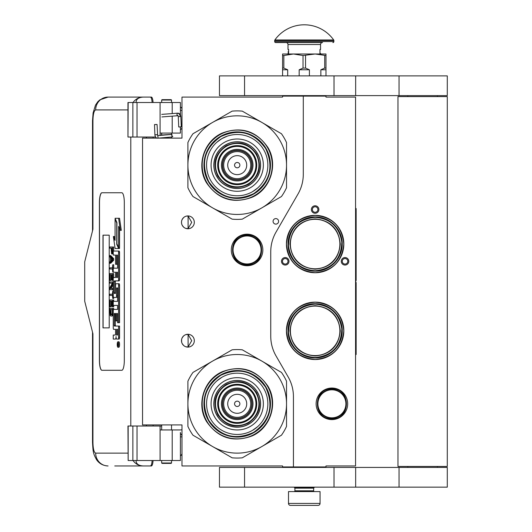 <?xml version="1.0" encoding="UTF-8"?>
<svg xmlns="http://www.w3.org/2000/svg" width="532" height="532" viewBox="0 0 532 532"><rect width="100%" height="100%" fill="white"/><g stroke="black" fill="none" stroke-linecap="round" stroke-linejoin="round"><path stroke-width="0.8" d="M315.13 269.192C299.855 267.702 291.47 259.317 289.98 244.042C291.47 228.767 299.855 220.381 315.13 218.891C330.405 220.381 338.791 228.767 340.281 244.042C338.791 259.317 330.405 267.702 315.13 269.192M315.13 268.8A24.758 24.758 90 0 1 290.372 244.042A24.758 24.758 90 0 1 315.13 219.29A24.758 24.758 -90 0 1 339.882 244.042A24.758 24.758 -90 0 1 315.13 268.8M315.13 355.981C299.855 354.492 291.47 346.106 289.98 330.831C291.47 315.556 299.855 307.177 315.13 305.681C330.405 307.177 338.791 315.556 340.281 330.831C338.791 346.106 330.405 354.492 315.13 355.981M315.13 355.589A24.758 24.758 90 0 1 290.372 330.831A24.758 24.758 90 0 1 315.13 306.08A24.758 24.758 -90 0 1 339.882 330.831A24.758 24.758 -90 0 1 315.13 355.589M303.293 96.106L282.585 96.106L282.585 97.09L181.984 97.09L181.984 138.12L142.536 138.12L142.536 424.922L181.984 424.922L181.984 465.952L282.585 465.952L282.585 466.936L293.431 466.936L293.431 396.633A39.448 39.448 0 0 0 288.145 376.909L276.035 355.928A39.448 39.448 0 0 1 270.748 336.204L270.748 251.809A39.448 39.448 0 0 1 276.035 232.085L298.006 194.02A39.448 39.448 0 0 0 303.293 174.297L303.293 96.106L325.976 96.106L325.976 97.09L355.562 97.09L355.562 465.952L325.976 465.952L325.976 466.936L293.431 466.936M275.842 224.118A2.76 2.76 0 0 0 278.602 221.359A2.76 2.76 0 0 0 275.842 218.599A2.76 2.76 0 0 0 273.076 221.359A2.76 2.76 0 0 0 275.842 224.118M194.313 340.693A6.411 6.411 0 0 0 187.902 334.282A6.411 6.411 0 0 0 181.492 340.693A6.411 6.411 0 0 0 187.902 347.103A6.411 6.411 0 0 0 194.313 340.693M194.313 222.343A6.411 6.411 0 0 0 187.902 215.932A6.411 6.411 0 0 0 181.492 222.343A6.411 6.411 0 0 0 187.902 228.753A6.411 6.411 0 0 0 194.313 222.343M247.074 234.18A15.78 15.78 0 0 1 262.855 249.96A15.78 15.78 0 0 1 247.074 265.741A15.78 15.78 0 0 1 231.294 249.96A15.78 15.78 0 0 1 247.074 234.18M185.874 346.778L188.089 346.99L188.089 334.402L185.874 334.615M182.516 337.222L182.024 338.133M181.645 342.076L181.585 339.589M181.665 339.21L182.084 338M182.835 336.769L183.653 335.898M184.225 335.446L184.584 335.213M186.818 334.375L187.47 334.302M188.089 334.289L187.716 334.289M183.573 335.971L182.15 337.86M182.05 338.073L181.718 339.01M181.685 342.269L182.044 343.306M182.17 343.572L183.646 345.487M186.852 347.017L187.404 347.09M187.716 347.103L188.089 347.103M181.891 342.921L181.718 342.389M182.017 343.24L182.509 344.164M184.624 346.206L184.976 346.399M182.516 218.871L181.964 219.929M181.492 222.343L181.645 223.726M181.665 220.86L182.084 219.65M182.835 218.419L183.653 217.541M184.225 217.096L184.584 216.863M186.818 216.025L187.47 215.945M188.089 215.939L187.716 215.939M183.573 217.615L182.15 219.51M182.05 219.723L181.718 220.66M181.685 223.919L182.044 224.956M182.17 225.222L183.646 227.137M186.852 228.667L187.404 228.733M187.716 228.753L188.089 228.753M181.891 224.571L181.718 224.038M182.017 224.89L182.509 225.814M184.624 227.856L184.976 228.048M185.874 228.428L188.089 228.64L191.713 222.343L188.089 216.052L186.592 216.072M188.089 228.64L188.089 216.052M348.267 263.174A3.751 3.751 0 0 1 343.147 264.55A3.751 3.751 0 0 1 341.777 259.43A3.751 3.751 0 0 1 346.897 258.053A3.751 3.751 0 0 1 348.267 263.174M281.987 263.174A3.751 3.751 0 0 1 283.363 258.053A3.751 3.751 0 0 1 288.477 259.43A3.751 3.751 0 0 1 287.107 264.55A3.751 3.751 0 0 1 281.987 263.174M315.13 205.778A3.751 3.751 0 0 1 318.874 209.522A3.751 3.751 0 0 1 315.13 213.272A3.751 3.751 0 0 1 311.38 209.522A3.751 3.751 0 0 1 315.13 205.778M315.13 359.532A28.701 28.701 0 0 0 343.832 330.831A28.701 28.701 0 0 0 315.13 302.129A28.701 28.701 0 0 0 286.429 330.831A28.701 28.701 0 0 0 315.13 359.532M315.13 272.743A28.701 28.701 0 0 0 343.832 244.042A28.701 28.701 0 0 0 315.13 215.34A28.701 28.701 0 0 0 286.429 244.042A28.701 28.701 0 0 0 315.13 272.743M331.895 388.034A15.78 15.78 0 0 1 347.675 403.815A15.78 15.78 0 0 1 331.895 419.595A15.78 15.78 0 0 1 316.114 403.815A15.78 15.78 0 0 1 331.895 388.034M306.858 356.666L302.628 354.904M300.307 353.547L301.425 354.239M303.958 355.549L304.703 355.868M312.477 357.823L308.646 357.172M308.247 357.065L307.463 356.846M323.383 218.206L327.632 219.975M330.199 221.492L328.829 220.634M326.302 219.33L325.557 219.004M317.784 217.049L321.694 217.728M322.013 217.807L323.004 218.087M188.089 346.99L191.713 340.693L188.089 334.402M342.635 259.922A2.76 2.76 0 0 0 343.645 263.692A2.76 2.76 0 0 0 347.416 262.682A2.76 2.76 0 0 0 346.405 258.911A2.76 2.76 0 0 0 342.635 259.922M287.626 259.922A2.76 2.76 0 0 0 283.855 258.911A2.76 2.76 0 0 0 282.844 262.682A2.76 2.76 0 0 0 286.615 263.692A2.76 2.76 0 0 0 287.626 259.922M315.13 212.288A2.76 2.76 0 0 0 317.89 209.522A2.76 2.76 0 0 0 315.13 206.762A2.76 2.76 0 0 0 312.37 209.522A2.76 2.76 0 0 0 315.13 212.288M315.13 303.712A27.125 27.125 0 0 0 288.005 330.831A27.125 27.125 0 0 0 315.13 357.956A27.125 27.125 0 0 0 342.249 330.831A27.125 27.125 0 0 0 315.13 303.712L309.597 304.284M315.13 216.923A27.125 27.125 0 0 1 342.249 244.042A27.125 27.125 0 0 1 315.13 271.167A27.125 27.125 0 0 1 288.005 244.042A27.125 27.125 0 0 1 315.13 216.923L309.597 217.488M247.074 264.357A14.397 14.397 0 0 1 232.677 249.96A14.397 14.397 0 0 1 247.074 235.563A14.397 14.397 0 0 1 261.478 249.96A14.397 14.397 0 0 1 247.074 264.357M247.074 263.965A14.005 14.005 0 0 0 261.079 249.96A14.005 14.005 0 0 0 247.074 235.955A14.005 14.005 0 0 0 233.069 249.96A14.005 14.005 0 0 0 247.074 263.965M331.895 417.82A14.005 14.005 0 0 0 345.9 403.815A14.005 14.005 0 0 0 331.895 389.81A14.005 14.005 0 0 0 317.89 403.815A14.005 14.005 0 0 0 331.895 417.82M315.13 304.105C298.04 305.967 289.155 315.483 288.464 332.66C290.851 347.921 299.735 356.221 315.13 357.557C332.214 355.702 341.105 346.186 341.797 329.009C339.409 313.747 330.518 305.441 315.13 304.105M315.13 270.768C332.214 268.913 341.105 259.397 341.797 242.22C339.409 226.958 330.518 218.652 315.13 217.315C298.04 219.171 289.155 228.694 288.464 245.864C290.851 261.132 299.735 269.431 315.13 270.768M331.895 418.212A14.397 14.397 0 0 0 346.292 403.815A14.397 14.397 0 0 0 331.895 389.417A14.397 14.397 0 0 0 317.498 403.815A14.397 14.397 0 0 0 331.895 418.212M315.13 302.203C332.513 303.905 342.056 313.448 343.758 330.831C342.056 348.221 332.513 357.763 315.13 359.459C297.74 357.763 288.198 348.221 286.502 330.831C288.198 313.448 297.74 303.905 315.13 302.203M320.663 357.384L315.13 357.956M320.663 270.595L315.13 271.167M315.13 272.67C297.74 270.974 288.198 261.431 286.502 244.042C288.198 226.652 297.74 217.116 315.13 215.413C332.513 217.116 342.056 226.652 343.758 244.042C342.056 261.431 332.513 270.974 315.13 272.67M294.908 488.143L313.647 488.143L313.647 490.803L294.908 490.803L294.908 488.143L294.415 487.644L314.139 487.644L314.139 487.152M294.415 487.644L294.415 487.152M313.647 488.143L314.139 487.644M294.908 490.803A0.791 0.791 54.4 0 1 294.123 491.595M313.647 490.803A0.791 0.791 -54.4 0 0 314.439 491.595M295.499 505.4L290.472 505.4A1.975 1.975 43.8 0 1 288.497 503.425L288.497 491.595L320.058 491.595L320.058 503.425A1.975 1.975 -43.8 0 1 318.089 505.4L313.062 505.4M290.472 505.4L318.089 505.4M171.53 462.993L171.138 463.385L162.06 463.385L161.668 462.993L171.53 462.993L171.53 460.526M154.938 124.608L156.641 124.461L154.506 124.581L154.892 134.822L157.026 134.696M158.642 138.12L172.089 136.963L171.929 134.403L157.658 135.627L157.066 124.481L156.641 124.461M172.089 136.963L171.53 133.778M161.668 133.153L160.943 133.086M172.149 136.957L172.78 136.438M160.085 135.121L171.537 134.363L171.53 133.599M180.601 126.842L179.417 126.982L181.292 126.855L180.847 116.521L180.155 116.508A3.465 2.587 90 0 0 177.422 113.243L177.681 113.163C179.41 113.163 180.461 114.287 180.847 116.521M179.417 126.982L178.725 126.968L178.287 116.628L177.874 115.717L161.914 116.94M136.026 460.526C136.165 463.891 138.553 465.7 143.194 465.952L114.759 465.952M153.07 460.526A6.903 1.742 90 0 1 151.367 465.952L143.194 465.952A12.821 12.409 -90 0 1 133.06 460.526M153.11 426.006L153.11 424.922M153.11 138.12L153.11 137.037M127.966 453.131L95.674 453.131C94.004 452.486 93.093 448.868 92.934 442.278L92.934 333.79L84.714 301.245L84.714 261.797L92.934 229.245L92.934 120.757L92.515 120.757L93.1 112.957L95.507 105.083L97.868 101.672L99.916 99.817L108.076 97.09L151.367 97.09A6.903 1.742 90 0 1 153.07 102.516M152.119 460.526C151.873 463.911 151.301 465.719 150.416 465.952M128.159 102.516L127.966 137.037L127.966 102.516L137.023 102.516L137.023 137.037L155.603 137.037M137.023 137.037L128.159 137.037M128.159 426.006L128.159 460.526L127.966 426.006L161.668 426.006M137.023 426.006L137.023 460.526L180.408 460.526L180.408 432.403M137.023 460.526L128.159 460.526M150.416 97.09C151.301 97.323 151.873 99.132 152.119 102.516M137.023 102.516L180.408 102.516L180.408 114.819M136.026 102.516C136.179 99.151 138.566 97.349 143.194 97.09A12.821 12.409 90 0 0 133.06 102.516L133.738 102.516M134.157 102.516L135.959 102.516M101.898 192.757A9.862 2.494 -90 0 0 99.411 202.619L99.411 360.423A9.862 2.494 -90 0 0 101.898 370.285L121.821 370.285A9.862 2.494 -90 0 0 124.315 360.423L124.315 202.619A9.862 2.494 -90 0 0 121.821 192.757L101.898 192.757M180.408 126.942L180.408 133.086L160.085 133.086L160.085 135.421M160.085 102.516L160.085 133.086M160.085 460.526L160.085 429.949L180.408 429.949M160.085 426.006L160.085 429.949M101.991 192.757A9.862 2.494 -90 0 0 99.504 202.619L99.504 360.423A9.862 2.494 -90 0 0 101.991 370.285M117.918 347.243L118.869 347.243A2.72 0.685 -90 0 0 119.56 344.523A2.72 0.685 -90 0 0 118.869 341.797L117.918 341.797A2.72 0.685 -90 0 0 117.226 344.523A2.72 0.685 -90 0 0 117.918 347.243A2.72 0.685 -90 0 0 118.603 344.523A2.72 0.685 -90 0 0 117.918 341.797M114.2 339.077L115.417 339.077A2.527 0.638 -90 0 0 116.056 336.55A2.527 0.638 -90 0 0 116.688 339.077L119.128 339.077A1.696 0.426 -90 0 0 119.56 337.381L119.56 326.056L114.4 326.056L114.24 325.431L114.4 313.474L115.577 313.474L115.577 320.889L116.568 320.889L116.568 313.474L117.426 313.474L117.585 322.705L118.603 322.705L118.603 285.425A1.696 0.426 -90 0 0 118.177 283.729L116.003 283.729A1.696 0.426 -90 0 0 115.577 285.425L115.417 293.471L114.4 293.471L114.24 292.839L114.24 281.521L114.4 280.889L118.177 280.889A1.696 0.426 -90 0 0 118.603 279.194L118.603 252.74A1.696 0.426 -90 0 0 118.177 251.044L113.243 251.044L113.243 255.067L115.577 255.067L115.577 264.298L116.568 264.298L116.568 255.067L117.426 255.067L117.585 255.699L117.585 268.188L114.2 268.188M114.626 329.335L115.577 329.335L115.577 333.358A1.696 0.426 90 0 1 115.145 335.054L113.243 335.054L113.243 339.077L115.417 339.077M114.2 305.388L117.585 305.388L117.585 309.411L114.626 309.411M114.626 297.421L116.142 297.421A1.696 0.426 -90 0 0 116.568 295.719L116.568 288.504L116.727 287.872L117.426 287.872L117.585 288.504L117.585 301.365L114.2 301.365M117.559 288.131L117.525 288.504L116.568 288.504M117.1 297.421A1.696 0.426 -90 0 0 117.525 295.719L117.525 288.504M114.2 272.211L115.577 272.211L115.577 277.498L114.626 277.498M116.568 264.298L117.525 264.298L117.525 255.2M114.2 255.067L115.577 255.067M115.351 293.471L115.351 280.889L119.128 280.889A1.696 0.426 -90 0 0 119.56 279.194L119.56 252.74A1.696 0.426 -90 0 0 119.128 251.044L114.2 251.044M118.603 322.705L119.56 322.705L119.56 285.425A1.696 0.426 -90 0 0 119.128 283.729L116.96 283.729M116.568 320.889L117.525 320.889L117.525 313.607M115.351 326.056L115.191 314.106L115.577 313.474M118.603 247.633L118.603 226.353L120.345 230.343L121.303 230.343L119.54 218.28L115.072 218.28L116.934 222.542L116.934 243.816L118.603 247.633L119.56 247.633L119.56 228.541M115.072 238.23L114.32 236.514L113.363 236.514L115.118 248.517L118.603 248.517L116.741 244.261L116.741 222.988L115.072 219.171L115.072 240.411L113.363 236.514M118.603 248.517L119.56 248.517L119.168 247.633M110.709 248.151L111.095 248.151L111.6 253.884L113.243 253.764M113.702 251.044L113.702 247.001L109.758 247.001L109.758 248.151L111.095 248.151M109.758 263.254L110.709 263.254L113.702 260.195L113.702 258.665L110.709 255.606L109.758 255.606L109.758 256.757L110.516 257.521L110.516 261.345L109.758 262.11L109.758 263.254L112.744 260.195L112.744 258.665L109.758 255.606M110.709 268.993L112.425 268.993L112.744 272.052L112.744 264.783L112.425 267.849L110.709 267.849M113.702 268.188L113.702 264.783L112.744 264.783M113.702 277.498L113.702 273.581L109.758 273.581L109.758 280.47L110.137 280.47L110.137 274.731L111.155 274.731L111.155 279.706L111.534 279.706L111.534 274.731L112.365 274.731L112.365 280.47L112.744 280.47L112.744 273.581M110.137 280.47L111.095 280.47L111.155 274.731M111.155 288.497L113.243 284.573M110.709 283.144L112.365 283.144L109.758 287.925L109.758 289.647L112.744 289.647L112.744 288.497L110.204 288.497L112.744 283.722L112.744 282L109.758 282L109.758 283.144L112.365 283.144M110.709 295.386L112.425 295.386L112.744 298.445L112.744 291.177L112.425 294.236L110.709 294.236M112.744 298.445L113.702 298.445L113.702 297.421M112.365 301.125L111.534 301.125L112.365 301.125L112.365 306.858L113.702 306.858L113.702 305.388M113.702 301.365L113.702 299.975L109.758 299.975L109.758 306.858L110.137 306.858L110.137 301.125L111.155 301.125L111.155 306.093L111.534 306.093L111.534 301.125M110.137 306.858L111.095 306.858L111.155 301.125M111.727 316.041L113.243 315.483L112.299 315.463L112.744 308.387L109.758 308.387L110.204 315.463L110.776 316.041L111.727 316.041L112.299 315.463M113.702 309.411L113.702 308.387L112.744 308.387M109.22 327.872L109.22 235.164L102.989 235.164L102.989 327.872L109.22 327.872L103.088 327.872L103.088 235.164L109.22 235.164M118.177 339.077A1.696 0.426 -90 0 0 118.603 337.381L118.603 326.056M117.585 309.411L113.668 309.411A1.696 0.426 -90 0 0 113.243 311.107L113.243 327.639A1.696 0.426 -90 0 0 113.668 329.335L115.577 329.335M117.585 301.365L113.243 301.365L113.243 305.388L117.585 305.388M115.577 277.498L113.668 277.498A1.696 0.426 -90 0 0 113.243 279.194L113.243 295.719A1.696 0.426 -90 0 0 113.668 297.421L116.142 297.421M117.585 268.188L113.243 268.188L113.243 272.211L115.577 272.211M119.128 251.044L118.177 251.044M119.128 280.889L118.177 280.889M119.128 283.729L118.177 283.729M120.345 230.343L118.589 218.28M115.457 219.171L115.072 219.171M117.126 244.261L116.741 244.261M113.243 252.547L112.684 252.547L112.744 247.001M113.243 253.312L112.491 253.312L112.684 252.547M113.19 253.884L112.239 253.884L112.491 253.312M113.243 251.589L112.744 251.589M113.702 260.195L112.744 260.195M113.702 258.665L112.744 258.665M113.243 272.052L112.744 272.052M112.425 267.849L109.758 267.849L109.758 268.993L112.425 268.993M113.243 280.47L112.744 280.47M112.365 274.731L111.534 274.731M112.365 279.706L111.534 279.706M113.243 282L112.744 282M113.243 283.722L112.744 283.722M113.243 288.497L112.744 288.497M113.243 289.647L112.744 289.647M112.425 294.236L109.758 294.236L109.758 295.386L112.425 295.386M113.243 291.177L112.744 291.177M112.744 306.858L112.744 299.975M112.365 306.093L111.534 306.093M113.243 312.982L112.744 312.982M113.243 313.933L112.684 313.933M113.243 314.698L112.551 314.698M112.997 315.848L112.046 315.848M118.423 345.468L117.459 345.767L117.878 344.703L117.459 343.399L118.423 343.399L118.423 345.468M116.568 335.054L116.568 329.335L117.585 329.335L117.585 334.422L117.426 335.054L116.568 335.054M116.568 277.498L116.568 272.211L117.426 272.211L117.585 276.866L117.426 277.498L116.568 277.498M111.474 248.151L112.425 248.151L112.046 252.933L111.534 252.354L111.474 248.151L112.425 248.151M110.776 261.152L110.776 257.707L112.491 259.43L110.776 261.152M112.365 312.982L111.979 314.698L110.516 314.698L110.137 309.538L112.365 309.538L112.365 312.982M118.423 345.308L117.958 345.308M117.838 345.767L117.459 345.767M118.423 343.931L117.878 343.931M118.41 343.931L118.423 343.399M117.525 334.921L117.585 329.335M117.525 277.365L117.525 272.344M112.239 252.74L111.667 252.74M112.365 252.354L111.534 252.354M112.425 251.782L111.474 251.782M111.727 260.195L111.727 258.665M110.516 314.698L111.474 314.698L110.776 314.891M111.474 314.698L110.33 314.319M111.281 314.319L111.155 313.747L110.204 313.747M111.155 313.747L111.095 312.982L110.137 312.982M111.095 312.982L111.095 309.538L112.365 309.538M118.064 343.931L118.064 344.995L118.257 343.931M171.53 100.049L161.668 100.049L162.06 99.657L171.138 99.657L171.53 100.049L171.53 102.516M216.97 176.83A23.375 23.375 0 0 0 248.903 185.382A23.375 23.375 0 0 0 257.455 153.455A23.375 23.375 0 0 0 225.528 144.897A23.375 23.375 0 0 0 216.97 176.83M194.506 189.798A49.31 49.31 0 0 0 212.561 207.846L192.99 196.547A54.244 54.244 0 0 1 187.902 187.743L187.902 165.139A49.31 49.31 0 0 1 212.514 122.46L192.99 133.732A54.244 54.244 0 0 0 187.902 142.543L187.902 165.139A49.31 49.31 0 0 0 194.506 189.798M261.91 207.826A49.31 49.31 0 0 0 286.529 165.139L286.529 142.543A54.244 54.244 0 0 0 281.441 133.732L242.299 111.135A54.244 54.244 0 0 0 232.132 111.135L212.601 122.413A49.31 49.31 0 0 1 286.529 165.139L286.529 187.743A54.244 54.244 0 0 1 281.441 196.547L242.299 219.144A54.244 54.244 0 0 1 232.132 219.144L212.561 207.846A49.31 49.31 0 0 0 261.83 207.872M214.582 178.207A26.134 26.134 0 0 1 224.145 142.51A26.134 26.134 0 0 1 259.849 152.072A26.134 26.134 0 0 1 250.279 187.776A26.134 26.134 0 0 1 214.582 178.207M210.679 180.461A30.643 30.643 0 0 1 221.891 138.606A30.643 30.643 0 0 1 263.752 149.818A30.643 30.643 0 0 1 252.534 191.68A30.643 30.643 0 0 1 210.679 180.461M267.882 147.437C278.389 164.468 270.668 189.153 252.328 197.166C233.368 204.228 218.107 199.453 206.542 182.848C196.042 165.811 203.763 141.133 222.097 133.12C241.062 126.057 256.324 130.832 267.882 147.437M208.411 181.771A33.263 33.263 0 0 1 220.587 136.338A33.263 33.263 0 0 1 266.02 148.514A33.263 33.263 0 0 1 253.844 193.947A33.263 33.263 0 0 1 208.411 181.771M244.514 177.781A14.597 14.597 0 0 0 249.854 157.844A14.597 14.597 0 0 0 229.917 152.498A14.597 14.597 0 0 0 224.571 172.441A14.597 14.597 0 0 0 244.514 177.781A14.597 14.597 0 0 0 249.854 157.844A14.597 14.597 0 0 0 229.917 152.498M244.614 177.954A14.796 14.796 0 0 0 250.027 157.745A14.796 14.796 0 0 0 229.817 152.332A14.796 14.796 0 0 0 224.404 172.541A14.796 14.796 0 0 0 244.614 177.954M245.106 178.805A15.78 15.78 0 0 0 250.878 157.253A15.78 15.78 0 0 0 229.325 151.474A15.78 15.78 0 0 0 223.546 173.033A15.78 15.78 0 0 0 245.106 178.805M246.582 181.372A18.74 18.74 0 0 0 253.445 155.77A18.74 18.74 0 0 0 227.842 148.913A18.74 18.74 0 0 0 220.986 174.509A18.74 18.74 0 0 0 246.582 181.372M226.067 145.841C238.456 140.215 248.604 142.935 256.517 153.994C262.143 166.383 259.423 176.531 248.358 184.444C235.975 190.07 225.827 187.35 217.914 176.285C212.288 163.903 215.008 153.755 226.067 145.841M226.366 146.353A21.699 21.699 0 0 1 256.005 154.293A21.699 21.699 0 0 1 248.065 183.932A21.699 21.699 0 0 1 218.426 175.992A21.699 21.699 0 0 1 226.366 146.353M225.575 144.983A23.275 23.275 0 0 1 257.375 153.502A23.275 23.275 0 0 1 248.85 185.302A23.275 23.275 0 0 1 217.056 176.777A23.275 23.275 0 0 1 225.575 144.983M246.981 182.05A19.531 19.531 0 0 0 254.123 155.377A19.531 19.531 0 0 0 227.45 148.229A19.531 19.531 0 0 0 220.301 174.908A19.531 19.531 0 0 0 246.981 182.05M220.76 136.644C239.048 128.338 254.03 132.348 265.714 148.687C274.02 166.975 270.003 181.957 253.671 193.641C235.383 201.947 220.401 197.931 208.717 181.598C200.411 163.311 204.421 148.328 220.76 136.644M216.83 142.263L221.891 138.606L227.363 136.125M257.601 188.015L252.534 191.68M216.97 415.505A23.375 23.375 0 0 0 248.903 424.057A23.375 23.375 0 0 0 257.455 392.131A23.375 23.375 0 0 0 225.528 383.572A23.375 23.375 0 0 0 216.97 415.505M194.506 428.473A49.31 49.31 0 0 0 212.561 446.521L192.99 435.223A54.244 54.244 0 0 1 187.902 426.411L187.902 403.815A49.31 49.31 0 0 1 212.514 361.135L192.99 372.407A54.244 54.244 0 0 0 187.902 381.218L187.902 403.815A49.31 49.31 0 0 0 194.506 428.473M261.91 446.501A49.31 49.31 0 0 0 286.529 403.815L286.529 381.218A54.244 54.244 0 0 0 281.441 372.407L242.299 349.81A54.244 54.244 0 0 0 232.132 349.81L212.601 361.088A49.31 49.31 0 0 1 286.529 403.815L286.529 426.411A54.244 54.244 0 0 1 281.441 435.223L242.299 457.819A54.244 54.244 0 0 1 232.132 457.819L212.561 446.521A49.31 49.31 0 0 0 261.83 446.548M214.582 416.882A26.134 26.134 0 0 1 224.145 381.185A26.134 26.134 0 0 1 259.849 390.747A26.134 26.134 0 0 1 250.279 426.451A26.134 26.134 0 0 1 214.582 416.882M210.679 419.136A30.643 30.643 0 0 1 221.891 377.281A30.643 30.643 0 0 1 263.752 388.493A30.643 30.643 0 0 1 252.534 430.355A30.643 30.643 0 0 1 210.679 419.136M267.882 386.106C278.389 403.143 270.668 427.828 252.328 435.841C233.368 442.897 218.107 438.129 206.542 421.524C196.042 404.486 203.763 379.808 222.097 371.788C241.062 364.733 256.324 369.507 267.882 386.106M208.411 420.446A33.263 33.263 0 0 1 220.587 375.013A33.263 33.263 0 0 1 266.02 387.183A33.263 33.263 0 0 1 253.844 432.622A33.263 33.263 0 0 1 208.411 420.446M244.514 416.456A14.597 14.597 0 0 0 249.854 396.52A14.597 14.597 0 0 0 229.917 391.173A14.597 14.597 0 0 0 224.571 411.116A14.597 14.597 0 0 0 244.514 416.456M244.614 416.629A14.796 14.796 0 0 0 250.027 396.42A14.796 14.796 0 0 0 229.817 391.007A14.796 14.796 0 0 0 224.404 411.209A14.796 14.796 0 0 0 244.614 416.629M245.106 417.48A15.78 15.78 0 0 0 250.878 395.928A15.78 15.78 0 0 0 229.325 390.149A15.78 15.78 0 0 0 223.546 411.708A15.78 15.78 0 0 0 245.106 417.48M246.582 420.047A18.74 18.74 0 0 0 253.445 394.445A18.74 18.74 0 0 0 227.842 387.589A18.74 18.74 0 0 0 220.986 413.184A18.74 18.74 0 0 0 246.582 420.047M226.067 384.51C238.456 378.89 248.604 381.604 256.517 392.669C262.143 405.058 259.423 415.206 248.358 423.12C235.975 428.745 225.827 426.026 217.914 414.96C212.288 402.578 215.008 392.423 226.067 384.51M226.366 385.022A21.699 21.699 0 0 1 256.005 392.968A21.699 21.699 0 0 1 248.065 422.608A21.699 21.699 0 0 1 218.426 414.667A21.699 21.699 0 0 1 226.366 385.022M225.575 383.658A23.275 23.275 0 0 1 257.375 392.177A23.275 23.275 0 0 1 248.85 423.971A23.275 23.275 0 0 1 217.056 415.452A23.275 23.275 0 0 1 225.575 383.658M246.981 420.726A19.531 19.531 0 0 0 254.123 394.052A19.531 19.531 0 0 0 227.45 386.904A19.531 19.531 0 0 0 220.301 413.577A19.531 19.531 0 0 0 246.981 420.726M220.76 375.313C239.048 367.007 254.03 371.023 265.714 387.363C274.02 405.65 270.003 420.632 253.671 432.317C235.383 440.622 220.401 436.606 208.717 420.273C200.411 401.986 204.421 386.997 220.76 375.313M257.601 426.691L252.534 430.355M216.83 380.939L221.891 377.281M437.424 467.428L437.424 466.444M407.838 467.428L407.838 466.444M397.976 466.444L447.286 466.444L447.286 96.598L397.976 96.598L397.976 466.444M437.424 96.598L437.424 95.614M407.838 96.598L407.838 95.614M334.016 95.614L447.286 95.614L447.286 75.883L244.554 75.883L244.554 95.614L334.016 95.614L334.016 75.883M244.554 95.614L219.463 95.614L219.463 75.883L244.554 75.883M334.016 487.152L447.286 487.152L447.286 467.428L244.554 467.428L244.554 487.152L334.016 487.152L334.016 467.428M244.554 487.152L219.463 487.152L219.463 467.428L244.554 467.428M282.585 75.883L282.585 68.096L283.842 68.096L283.842 55.528L293.431 53.991L315.13 53.991L325.976 55.528L325.976 53.991L315.13 53.991L303.021 55.528L303.021 68.096L305.541 68.096L305.541 55.528M320.856 75.883L320.856 69.772L324.72 68.096L325.976 68.096L325.976 55.528M325.976 68.096L325.976 75.883M324.72 68.096L324.72 55.528M305.541 68.096L309.398 69.772L309.398 75.883M299.164 75.883L299.164 69.772L303.021 68.096M282.585 68.096L282.585 53.991L293.431 53.991L303.021 55.528M283.842 68.096L287.699 69.772L287.699 75.883M320.856 69.772L325.976 69.772M299.164 69.772L309.398 69.772M282.585 55.528L283.842 55.528M282.585 69.772L287.699 69.772M313.155 96.106L313.155 95.614M295.406 96.106L295.406 95.614M288.597 51.69L288.597 49.855M333.684 39.96A36.096 36.096 0 0 0 274.878 39.96L333.684 39.96A0.984 0.984 -111.6 0 1 333.87 40.532L333.87 41.562L274.692 41.562L274.692 40.532A0.984 0.984 111.6 0 1 274.878 39.96M315.203 42.553L275.676 42.553A0.984 0.984 41.4 0 1 274.692 41.562M332.879 42.553A0.984 0.984 -41.4 0 0 333.87 41.562M275.676 42.553L294.974 42.553M288.005 44.522L320.55 44.522A1.975 1.975 -130.3 0 1 322.525 42.553L286.036 42.553A1.975 1.975 130.3 0 1 288.005 44.522L288.005 49.456L288.597 49.456L288.597 53.4L288.005 53.4L288.005 53.991M320.55 44.522L320.55 49.456L319.958 49.456L319.958 53.4L320.55 53.4L320.55 53.991M288.597 52.116L288.597 52.974M355.562 208.537L356.154 208.537L356.154 280.537L355.762 280.537L355.762 282.505L356.154 282.505L356.154 354.505L355.562 354.505M356.154 296.883L356.154 321.707M356.154 322.917L356.154 328.417M247.074 234.971C266.412 234.033 266.412 265.88 247.074 264.949C227.743 265.88 227.736 234.033 247.074 234.971M331.895 388.826C351.233 387.894 351.233 419.741 331.895 418.804C312.557 419.741 312.557 387.894 331.895 388.826M288.497 503.425L320.058 503.425M158.124 138.12L157.758 135.627M178.134 115.637C176.897 115.424 176.657 114.633 177.422 113.243M178.978 116.641L180.155 116.508M181.984 110.403L180.408 110.403M92.515 332.148L92.515 442.278C93.073 452.047 93.06 453.224 96.538 459.681C99.238 463.625 103.088 465.719 108.076 465.952A12.821 12.409 -90 0 1 95.674 453.131M92.515 442.278L92.934 442.278M146.433 137.037L146.433 138.12M146.433 424.922L146.433 426.006M130.792 137.037L130.792 426.006M92.934 120.757C93.093 114.174 94.004 110.556 95.674 109.911L127.966 109.911M172.208 102.516L172.208 113.582M172.208 116.149L172.208 133.086M132.867 102.516L132.867 137.037M132.867 426.006L132.867 460.526M172.208 460.526L172.208 429.949M108.076 97.09A12.821 12.409 90 0 0 95.674 109.911M181.259 126.184L181.984 126.184M180.408 436.858L181.984 436.858M119.56 337.381L118.603 337.381M117.525 295.719L116.568 295.719M119.56 252.74L118.603 252.74M119.56 279.194L118.603 279.194M115.191 281.521L114.24 281.521M115.191 292.839L114.24 292.839M119.56 285.425L118.603 285.425M115.191 314.106L114.24 314.106M115.191 325.431L114.24 325.431M267.556 147.623A35.032 35.032 -30 0 1 254.728 195.483A35.032 35.032 -30 0 1 206.875 182.656A35.032 35.032 150 0 1 219.696 134.802A35.032 35.032 150 0 1 267.556 147.623M238.549 167.447A2.66 2.66 0 0 0 239.52 163.809A2.66 2.66 0 0 0 235.882 162.839A2.66 2.66 0 0 0 234.911 166.476A2.66 2.66 0 0 0 238.549 167.447M241.96 173.365A9.496 9.496 0 0 0 245.438 160.391A9.496 9.496 0 0 0 232.464 156.92A9.496 9.496 0 0 0 228.993 169.888A9.496 9.496 0 0 0 241.96 173.365M243.982 176.87A13.539 13.539 0 0 0 248.943 158.37A13.539 13.539 0 0 0 230.442 153.416A13.539 13.539 0 0 0 225.488 171.909A13.539 13.539 0 0 0 243.982 176.87M267.556 386.298A35.032 35.032 -30 0 1 254.728 434.152A35.032 35.032 -30 0 1 206.875 421.331A35.032 35.032 150 0 1 219.696 373.477A35.032 35.032 150 0 1 267.556 386.298M238.549 406.122A2.66 2.66 0 0 0 239.52 402.485A2.66 2.66 0 0 0 235.882 401.507A2.66 2.66 0 0 0 234.911 405.145A2.66 2.66 0 0 0 238.549 406.122M241.96 412.041A9.496 9.496 0 0 0 245.438 399.067A9.496 9.496 0 0 0 232.464 395.595A9.496 9.496 0 0 0 228.993 408.563A9.496 9.496 0 0 0 241.96 412.041M243.982 415.539A13.539 13.539 0 0 0 248.943 397.045A13.539 13.539 0 0 0 230.442 392.091A13.539 13.539 0 0 0 225.488 410.584A13.539 13.539 0 0 0 243.982 415.539M399.053 95.614L399.053 75.883M355.662 95.614L355.662 75.883M399.053 487.152L399.053 467.428M355.662 487.152L355.662 467.428M333.87 40.532L274.692 40.532M355.562 214.456L356.154 214.456M355.562 348.586L356.154 348.586M171.53 429.949L171.53 424.922M161.668 462.993L161.668 460.526M161.668 429.949L161.668 424.922M317.099 96.106L317.099 95.614M291.456 96.106L291.456 95.614M154.892 134.822C155.211 137.063 156.135 138.187 157.678 138.194M161.715 114.38L177.681 113.163M181.984 108.575A3.943 3.943 0 0 0 180.408 106.959M92.515 120.757L92.515 230.895M180.408 129.635A3.943 3.943 0 0 0 181.984 128.013M180.408 455.897A3.943 3.943 0 0 0 181.984 453.716M181.984 435.774A3.943 3.943 0 0 0 180.408 433.593M181.984 429.829L180.255 429.949M291.456 466.936L291.456 467.428M317.099 466.936L317.099 467.428M171.53 133.086L171.53 134.436M171.53 137.01L171.53 138.12M161.668 100.049L161.668 102.516M161.668 133.086L161.668 135.288M288.537 51.531A0.492 0.492 0 0 0 288.537 52.508"/></g></svg>
